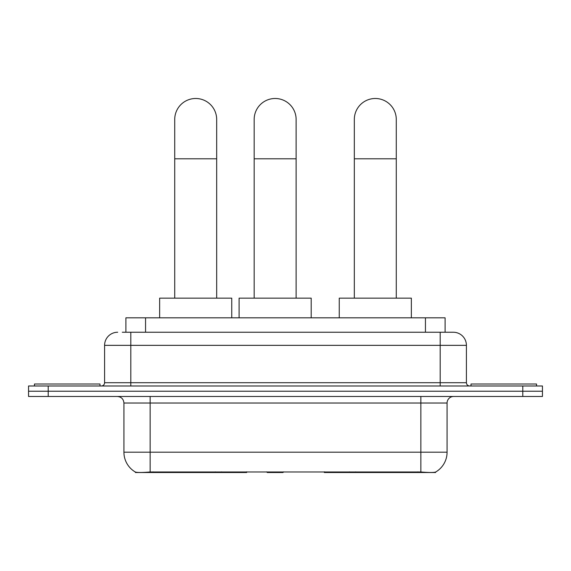 <?xml version="1.0" encoding="UTF-8"?>
<svg xmlns="http://www.w3.org/2000/svg" width="571" height="571" viewBox="0 0 571 571"><rect width="100%" height="100%" fill="white"/><g stroke="black" fill="none" stroke-linecap="round" stroke-linejoin="round"><path stroke-width="0.86" d="M246.686 471.867L246.686 472.51L135.391 472.51L135.391 472.046M125.898 332.236L125.898 317.819L445.102 317.819L445.102 332.236M435.609 472.046L435.609 472.51L324.314 472.51L324.314 471.867M123.921 452.189L150.144 452.189L150.144 403.026L123.921 403.026L123.921 452.189A22.94 22.94 0 0 0 135.263 471.981C136.961 472.638 141.922 472.638 150.144 471.981L420.856 471.981C429.071 472.638 434.031 472.638 435.737 471.981A22.94 22.94 0 0 0 447.079 452.189L447.079 403.026A6.552 6.552 0 0 1 453.631 396.474M48.214 385.989L542.45 385.989L542.45 391.228L28.55 391.228L28.55 396.474L48.214 396.474L48.214 391.228L28.55 391.228L28.55 385.989L48.214 385.989L48.214 391.228L542.45 391.228L542.45 396.474L48.214 396.474M122.587 332.236L448.713 332.236M122.287 332.236L130.809 332.236L130.809 345.348L104.586 345.348L104.586 382.706A3.276 3.276 0 0 1 101.31 385.989M117.697 332.236A13.112 13.112 0 0 0 104.586 345.348M453.303 332.236A13.112 13.112 0 0 1 466.414 345.348L440.191 345.348L440.191 332.236L453.103 332.236M466.414 345.348L466.414 382.706C466.607 384.697 467.699 385.789 469.69 385.989M542.45 385.989L542.45 391.228M99.996 385.989L99.996 384.019L34.453 384.019L34.453 385.989M536.547 385.989L536.547 384.019L471.004 384.019L471.004 385.989M174.726 298.148L174.726 119.467A20.977 20.977 0 0 1 195.696 98.49A20.977 20.977 0 0 1 216.673 119.467A20.977 20.977 0 0 0 195.696 98.49M216.673 298.148L216.673 119.467M231.747 317.819L231.747 298.148L159.644 298.148L159.644 317.819M354.327 298.148L354.327 119.467A20.977 20.977 0 0 1 375.304 98.49A20.977 20.977 0 0 1 396.274 119.467A20.977 20.977 0 0 0 375.304 98.49M396.274 298.148L396.274 119.467M411.356 317.819L411.356 298.148L339.253 298.148L339.253 317.819M254.166 298.148L254.166 119.467A20.977 20.977 0 0 1 275.143 98.49A20.977 20.977 0 0 1 296.121 119.467A20.977 20.977 0 0 0 275.143 98.49M296.121 298.148L296.121 119.467M283.651 471.867L283.009 472.51L267.278 472.51L266.636 471.867M311.195 317.819L311.195 298.148L239.092 298.148L239.092 317.819M355.683 471.867L355.683 472.51M417.908 472.51L417.908 471.867M215.317 471.867L215.317 472.51M153.092 472.51L153.092 471.867M145.562 332.236L145.562 317.819M425.438 332.236L425.438 317.819M221.477 471.867L221.477 472.51M349.523 471.867L349.523 472.51M324.713 471.867L324.713 472.51M246.287 471.867L246.287 472.51M420.856 396.474L420.856 403.026L150.144 403.026L150.144 396.474M447.079 403.026L420.856 403.026L420.856 452.189L447.079 452.189M420.856 471.981L420.856 452.189L150.144 452.189L150.144 471.981M522.786 396.474L522.786 385.989M130.809 385.989L130.809 382.706L466.414 382.706M104.586 382.706L130.809 382.706L130.809 345.348L440.191 345.348L440.191 385.989M174.726 158.795L216.673 158.795M354.327 158.795L396.274 158.795M254.166 158.795L296.121 158.795M123.921 403.026C123.536 399.05 121.352 396.859 117.369 396.474"/></g></svg>
